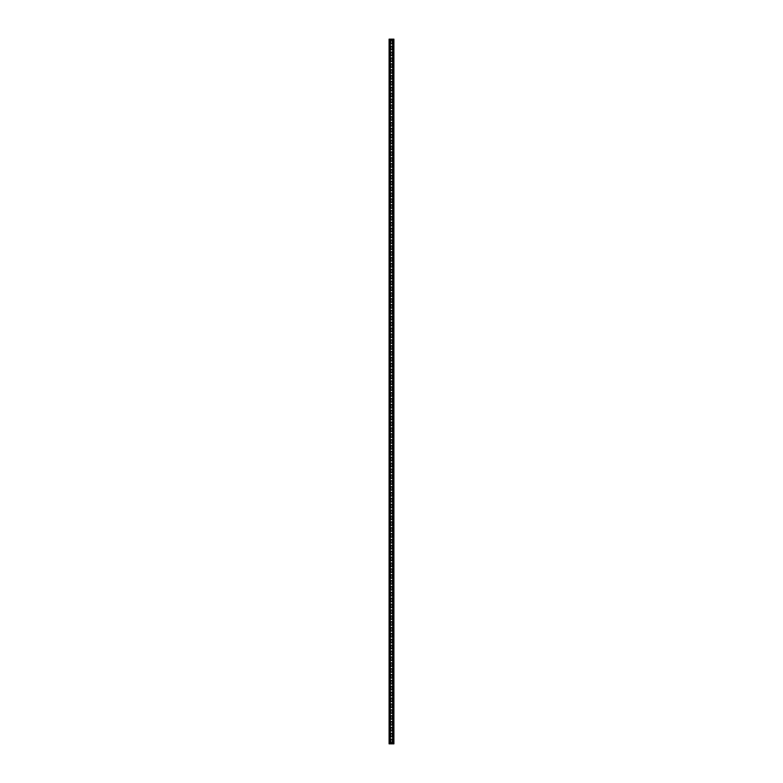 <?xml version="1.0" encoding="UTF-8"?>
<svg xmlns="http://www.w3.org/2000/svg" width="783" height="783" viewBox="0 0 783 783"><rect width="100%" height="100%" fill="white"/><g stroke="black" fill="none" stroke-linecap="round" stroke-linejoin="round"><path stroke-width="1.17" d="M392.263 741.912A0.763 0.763 0 0 1 391.5 742.675A0.763 0.763 0 0 1 390.737 741.912L390.737 739.915A0.763 0.763 0 0 1 391.5 739.152A0.763 0.763 0 0 1 392.263 739.915L392.263 741.912A0.763 0.763 0 0 1 391.5 742.675A0.763 0.763 0 0 1 390.737 741.912M392.263 736.04A0.763 0.763 0 0 1 391.5 736.803A0.763 0.763 0 0 1 390.737 736.04L390.737 734.043A0.763 0.763 0 0 1 391.5 733.28A0.763 0.763 0 0 1 392.263 734.043L392.263 736.04A0.763 0.763 0 0 1 391.5 736.803A0.763 0.763 0 0 1 390.737 736.04M392.263 730.167A0.763 0.763 0 0 1 391.5 730.93A0.763 0.763 0 0 1 390.737 730.167L390.737 728.17A0.763 0.763 0 0 1 391.5 727.407A0.763 0.763 0 0 1 392.263 728.17L392.263 730.167A0.763 0.763 0 0 1 391.5 730.93A0.763 0.763 0 0 1 390.737 730.167M392.263 724.295A0.763 0.763 0 0 1 391.5 725.058A0.763 0.763 0 0 1 390.737 724.295L390.737 722.298A0.763 0.763 0 0 1 391.5 721.535A0.763 0.763 0 0 1 392.263 722.298L392.263 724.295A0.763 0.763 0 0 1 391.5 725.058A0.763 0.763 0 0 1 390.737 724.295M392.263 718.422A0.763 0.763 0 0 1 391.5 719.185A0.763 0.763 0 0 1 390.737 718.422L390.737 716.425A0.763 0.763 0 0 1 391.5 715.662A0.763 0.763 0 0 1 392.263 716.425L392.263 718.422A0.763 0.763 0 0 1 391.5 719.185A0.763 0.763 0 0 1 390.737 718.422M392.263 712.55A0.763 0.763 0 0 1 391.5 713.313A0.763 0.763 0 0 1 390.737 712.55L390.737 710.553A0.763 0.763 0 0 1 391.5 709.79A0.763 0.763 0 0 1 392.263 710.553L392.263 712.55A0.763 0.763 0 0 1 391.5 713.313A0.763 0.763 0 0 1 390.737 712.55M392.263 706.677A0.763 0.763 0 0 1 391.5 707.44A0.763 0.763 0 0 1 390.737 706.677L390.737 704.68A0.763 0.763 0 0 1 391.5 703.917A0.763 0.763 0 0 1 392.263 704.68L392.263 706.677A0.763 0.763 0 0 1 391.5 707.44A0.763 0.763 0 0 1 390.737 706.677M392.263 700.805A0.763 0.763 0 0 1 391.5 701.568A0.763 0.763 0 0 1 390.737 700.805L390.737 698.808A0.763 0.763 0 0 1 391.5 698.045A0.763 0.763 0 0 1 392.263 698.808L392.263 700.805A0.763 0.763 0 0 1 391.5 701.568A0.763 0.763 0 0 1 390.737 700.805M392.263 694.932A0.763 0.763 0 0 1 391.5 695.695A0.763 0.763 0 0 1 390.737 694.932L390.737 692.935A0.763 0.763 0 0 1 391.5 692.172A0.763 0.763 0 0 1 392.263 692.935L392.263 694.932A0.763 0.763 0 0 1 391.5 695.695A0.763 0.763 0 0 1 390.737 694.932M392.263 689.06A0.763 0.763 0 0 1 391.5 689.823A0.763 0.763 0 0 1 390.737 689.06L390.737 687.063A0.763 0.763 0 0 1 391.5 686.3A0.763 0.763 0 0 1 392.263 687.063L392.263 689.06A0.763 0.763 0 0 1 391.5 689.823A0.763 0.763 0 0 1 390.737 689.06M392.263 683.187A0.763 0.763 0 0 1 391.5 683.95A0.763 0.763 0 0 1 390.737 683.187L390.737 681.19A0.763 0.763 0 0 1 391.5 680.427A0.763 0.763 0 0 1 392.263 681.19L392.263 683.187A0.763 0.763 0 0 1 391.5 683.95A0.763 0.763 0 0 1 390.737 683.187M392.263 677.315A0.763 0.763 0 0 1 391.5 678.078A0.763 0.763 0 0 1 390.737 677.315L390.737 675.318A0.763 0.763 0 0 1 391.5 674.555A0.763 0.763 0 0 1 392.263 675.318L392.263 677.315A0.763 0.763 0 0 1 391.5 678.078A0.763 0.763 0 0 1 390.737 677.315M392.263 671.442A0.763 0.763 0 0 1 391.5 672.205A0.763 0.763 0 0 1 390.737 671.442L390.737 669.445A0.763 0.763 0 0 1 391.5 668.682A0.763 0.763 0 0 1 392.263 669.445L392.263 671.442A0.763 0.763 0 0 1 391.5 672.205A0.763 0.763 0 0 1 390.737 671.442M392.263 665.57A0.763 0.763 0 0 1 391.5 666.333A0.763 0.763 0 0 1 390.737 665.57L390.737 663.573A0.763 0.763 0 0 1 391.5 662.81A0.763 0.763 0 0 1 392.263 663.573L392.263 665.57A0.763 0.763 0 0 1 391.5 666.333A0.763 0.763 0 0 1 390.737 665.57M392.263 659.697A0.763 0.763 0 0 1 391.5 660.46A0.763 0.763 0 0 1 390.737 659.697L390.737 657.7A0.763 0.763 0 0 1 391.5 656.937A0.763 0.763 0 0 1 392.263 657.7L392.263 659.697A0.763 0.763 0 0 1 391.5 660.46A0.763 0.763 0 0 1 390.737 659.697M392.263 653.825A0.763 0.763 0 0 1 391.5 654.588A0.763 0.763 0 0 1 390.737 653.825L390.737 651.828A0.763 0.763 0 0 1 391.5 651.065A0.763 0.763 0 0 1 392.263 651.828L392.263 653.825A0.763 0.763 0 0 1 391.5 654.588A0.763 0.763 0 0 1 390.737 653.825M392.263 647.952A0.763 0.763 0 0 1 391.5 648.715A0.763 0.763 0 0 1 390.737 647.952L390.737 645.955A0.763 0.763 0 0 1 391.5 645.192A0.763 0.763 0 0 1 392.263 645.955L392.263 647.952A0.763 0.763 0 0 1 391.5 648.715A0.763 0.763 0 0 1 390.737 647.952M392.263 642.08A0.763 0.763 0 0 1 391.5 642.843A0.763 0.763 0 0 1 390.737 642.08L390.737 640.083A0.763 0.763 0 0 1 391.5 639.32A0.763 0.763 0 0 1 392.263 640.083L392.263 642.08A0.763 0.763 0 0 1 391.5 642.843A0.763 0.763 0 0 1 390.737 642.08M392.263 636.207A0.763 0.763 0 0 1 391.5 636.971A0.763 0.763 0 0 1 390.737 636.207L390.737 634.21A0.763 0.763 0 0 1 391.5 633.447A0.763 0.763 0 0 1 392.263 634.21L392.263 636.207A0.763 0.763 0 0 1 391.5 636.971A0.763 0.763 0 0 1 390.737 636.207M392.263 630.335A0.763 0.763 0 0 1 391.5 631.098A0.763 0.763 0 0 1 390.737 630.335L390.737 628.338A0.763 0.763 0 0 1 391.5 627.575A0.763 0.763 0 0 1 392.263 628.338L392.263 630.335A0.763 0.763 0 0 1 391.5 631.098A0.763 0.763 0 0 1 390.737 630.335M392.263 624.462A0.763 0.763 0 0 1 391.5 625.226A0.763 0.763 0 0 1 390.737 624.462L390.737 622.465A0.763 0.763 0 0 1 391.5 621.702A0.763 0.763 0 0 1 392.263 622.465L392.263 624.462A0.763 0.763 0 0 1 391.5 625.226A0.763 0.763 0 0 1 390.737 624.462M392.263 618.59A0.763 0.763 0 0 1 391.5 619.353A0.763 0.763 0 0 1 390.737 618.59L390.737 616.593A0.763 0.763 0 0 1 391.5 615.83A0.763 0.763 0 0 1 392.263 616.593L392.263 618.59A0.763 0.763 0 0 1 391.5 619.353A0.763 0.763 0 0 1 390.737 618.59M392.263 612.717A0.763 0.763 0 0 1 391.5 613.481A0.763 0.763 0 0 1 390.737 612.717L390.737 610.72A0.763 0.763 0 0 1 391.5 609.957A0.763 0.763 0 0 1 392.263 610.72L392.263 612.717A0.763 0.763 0 0 1 391.5 613.481A0.763 0.763 0 0 1 390.737 612.717M392.263 606.845A0.763 0.763 0 0 1 391.5 607.608A0.763 0.763 0 0 1 390.737 606.845L390.737 604.848A0.763 0.763 0 0 1 391.5 604.085A0.763 0.763 0 0 1 392.263 604.848L392.263 606.845A0.763 0.763 0 0 1 391.5 607.608A0.763 0.763 0 0 1 390.737 606.845M392.263 600.972A0.763 0.763 0 0 1 391.5 601.736A0.763 0.763 0 0 1 390.737 600.972L390.737 598.975A0.763 0.763 0 0 1 391.5 598.212A0.763 0.763 0 0 1 392.263 598.975L392.263 600.972A0.763 0.763 0 0 1 391.5 601.736A0.763 0.763 0 0 1 390.737 600.972M392.263 595.1A0.763 0.763 0 0 1 391.5 595.863A0.763 0.763 0 0 1 390.737 595.1L390.737 593.103A0.763 0.763 0 0 1 391.5 592.34A0.763 0.763 0 0 1 392.263 593.103L392.263 595.1A0.763 0.763 0 0 1 391.5 595.863A0.763 0.763 0 0 1 390.737 595.1M392.263 589.227A0.763 0.763 0 0 1 391.5 589.99A0.763 0.763 0 0 1 390.737 589.227L390.737 587.23A0.763 0.763 0 0 1 391.5 586.467A0.763 0.763 0 0 1 392.263 587.23L392.263 589.227A0.763 0.763 0 0 1 391.5 589.99A0.763 0.763 0 0 1 390.737 589.227M392.263 583.355A0.763 0.763 0 0 1 391.5 584.118A0.763 0.763 0 0 1 390.737 583.355L390.737 581.358A0.763 0.763 0 0 1 391.5 580.595A0.763 0.763 0 0 1 392.263 581.358L392.263 583.355A0.763 0.763 0 0 1 391.5 584.118A0.763 0.763 0 0 1 390.737 583.355M392.263 577.482A0.763 0.763 0 0 1 391.5 578.245A0.763 0.763 0 0 1 390.737 577.482L390.737 575.485A0.763 0.763 0 0 1 391.5 574.722A0.763 0.763 0 0 1 392.263 575.485L392.263 577.482A0.763 0.763 0 0 1 391.5 578.245A0.763 0.763 0 0 1 390.737 577.482M392.263 571.61A0.763 0.763 0 0 1 391.5 572.373A0.763 0.763 0 0 1 390.737 571.61L390.737 569.613A0.763 0.763 0 0 1 391.5 568.85A0.763 0.763 0 0 1 392.263 569.613L392.263 571.61A0.763 0.763 0 0 1 391.5 572.373A0.763 0.763 0 0 1 390.737 571.61M392.263 565.737A0.763 0.763 0 0 1 391.5 566.5A0.763 0.763 0 0 1 390.737 565.737L390.737 563.74A0.763 0.763 0 0 1 391.5 562.977A0.763 0.763 0 0 1 392.263 563.74L392.263 565.737A0.763 0.763 0 0 1 391.5 566.5A0.763 0.763 0 0 1 390.737 565.737M392.263 559.865A0.763 0.763 0 0 1 391.5 560.628A0.763 0.763 0 0 1 390.737 559.865L390.737 557.868A0.763 0.763 0 0 1 391.5 557.105A0.763 0.763 0 0 1 392.263 557.868L392.263 559.865A0.763 0.763 0 0 1 391.5 560.628A0.763 0.763 0 0 1 390.737 559.865M392.263 553.992A0.763 0.763 0 0 1 391.5 554.755A0.763 0.763 0 0 1 390.737 553.992L390.737 551.995A0.763 0.763 0 0 1 391.5 551.232A0.763 0.763 0 0 1 392.263 551.995L392.263 553.992A0.763 0.763 0 0 1 391.5 554.755A0.763 0.763 0 0 1 390.737 553.992M392.263 548.12A0.763 0.763 0 0 1 391.5 548.883A0.763 0.763 0 0 1 390.737 548.12L390.737 546.123A0.763 0.763 0 0 1 391.5 545.36A0.763 0.763 0 0 1 392.263 546.123L392.263 548.12A0.763 0.763 0 0 1 391.5 548.883A0.763 0.763 0 0 1 390.737 548.12M392.263 542.247A0.763 0.763 0 0 1 391.5 543.01A0.763 0.763 0 0 1 390.737 542.247L390.737 540.25A0.763 0.763 0 0 1 391.5 539.487A0.763 0.763 0 0 1 392.263 540.25L392.263 542.247A0.763 0.763 0 0 1 391.5 543.01A0.763 0.763 0 0 1 390.737 542.247M392.263 536.375A0.763 0.763 0 0 1 391.5 537.138A0.763 0.763 0 0 1 390.737 536.375L390.737 534.378A0.763 0.763 0 0 1 391.5 533.615A0.763 0.763 0 0 1 392.263 534.378L392.263 536.375A0.763 0.763 0 0 1 391.5 537.138A0.763 0.763 0 0 1 390.737 536.375M392.263 530.502A0.763 0.763 0 0 1 391.5 531.265A0.763 0.763 0 0 1 390.737 530.502L390.737 528.505A0.763 0.763 0 0 1 391.5 527.742A0.763 0.763 0 0 1 392.263 528.505L392.263 530.502A0.763 0.763 0 0 1 391.5 531.265A0.763 0.763 0 0 1 390.737 530.502M392.263 524.63A0.763 0.763 0 0 1 391.5 525.393A0.763 0.763 0 0 1 390.737 524.63L390.737 522.633A0.763 0.763 0 0 1 391.5 521.87A0.763 0.763 0 0 1 392.263 522.633L392.263 524.63A0.763 0.763 0 0 1 391.5 525.393A0.763 0.763 0 0 1 390.737 524.63M392.263 518.757A0.763 0.763 0 0 1 391.5 519.52A0.763 0.763 0 0 1 390.737 518.757L390.737 516.76A0.763 0.763 0 0 1 391.5 515.997A0.763 0.763 0 0 1 392.263 516.76L392.263 518.757A0.763 0.763 0 0 1 391.5 519.52A0.763 0.763 0 0 1 390.737 518.757M392.263 512.885A0.763 0.763 0 0 1 391.5 513.648A0.763 0.763 0 0 1 390.737 512.885L390.737 510.888A0.763 0.763 0 0 1 391.5 510.125A0.763 0.763 0 0 1 392.263 510.888L392.263 512.885A0.763 0.763 0 0 1 391.5 513.648A0.763 0.763 0 0 1 390.737 512.885M392.263 507.012A0.763 0.763 0 0 1 391.5 507.775A0.763 0.763 0 0 1 390.737 507.012L390.737 505.015A0.763 0.763 0 0 1 391.5 504.252A0.763 0.763 0 0 1 392.263 505.015L392.263 507.012A0.763 0.763 0 0 1 391.5 507.775A0.763 0.763 0 0 1 390.737 507.012M392.263 501.14A0.763 0.763 0 0 1 391.5 501.903A0.763 0.763 0 0 1 390.737 501.14L390.737 499.143A0.763 0.763 0 0 1 391.5 498.38A0.763 0.763 0 0 1 392.263 499.143L392.263 501.14A0.763 0.763 0 0 1 391.5 501.903A0.763 0.763 0 0 1 390.737 501.14M392.263 495.267A0.763 0.763 0 0 1 391.5 496.031A0.763 0.763 0 0 1 390.737 495.267L390.737 493.27A0.763 0.763 0 0 1 391.5 492.507A0.763 0.763 0 0 1 392.263 493.27L392.263 495.267A0.763 0.763 0 0 1 391.5 496.031A0.763 0.763 0 0 1 390.737 495.267M392.263 489.395A0.763 0.763 0 0 1 391.5 490.158A0.763 0.763 0 0 1 390.737 489.395L390.737 487.398A0.763 0.763 0 0 1 391.5 486.635A0.763 0.763 0 0 1 392.263 487.398L392.263 489.395A0.763 0.763 0 0 1 391.5 490.158A0.763 0.763 0 0 1 390.737 489.395M392.263 483.522A0.763 0.763 0 0 1 391.5 484.286A0.763 0.763 0 0 1 390.737 483.522L390.737 481.525A0.763 0.763 0 0 1 391.5 480.762A0.763 0.763 0 0 1 392.263 481.525L392.263 483.522A0.763 0.763 0 0 1 391.5 484.286A0.763 0.763 0 0 1 390.737 483.522M392.263 477.65A0.763 0.763 0 0 1 391.5 478.413A0.763 0.763 0 0 1 390.737 477.65L390.737 475.653A0.763 0.763 0 0 1 391.5 474.889A0.763 0.763 0 0 1 392.263 475.653L392.263 477.65A0.763 0.763 0 0 1 391.5 478.413A0.763 0.763 0 0 1 390.737 477.65M392.263 471.777A0.763 0.763 0 0 1 391.5 472.541A0.763 0.763 0 0 1 390.737 471.777L390.737 469.78A0.763 0.763 0 0 1 391.5 469.017A0.763 0.763 0 0 1 392.263 469.78L392.263 471.777A0.763 0.763 0 0 1 391.5 472.541A0.763 0.763 0 0 1 390.737 471.777M392.263 465.905A0.763 0.763 0 0 1 391.5 466.668A0.763 0.763 0 0 1 390.737 465.905L390.737 463.908A0.763 0.763 0 0 1 391.5 463.144A0.763 0.763 0 0 1 392.263 463.908L392.263 465.905A0.763 0.763 0 0 1 391.5 466.668A0.763 0.763 0 0 1 390.737 465.905M392.263 460.032A0.763 0.763 0 0 1 391.5 460.796A0.763 0.763 0 0 1 390.737 460.032L390.737 458.035A0.763 0.763 0 0 1 391.5 457.272A0.763 0.763 0 0 1 392.263 458.035L392.263 460.032A0.763 0.763 0 0 1 391.5 460.796A0.763 0.763 0 0 1 390.737 460.032M392.263 454.16A0.763 0.763 0 0 1 391.5 454.923A0.763 0.763 0 0 1 390.737 454.16L390.737 452.163A0.763 0.763 0 0 1 391.5 451.399A0.763 0.763 0 0 1 392.263 452.163L392.263 454.16A0.763 0.763 0 0 1 391.5 454.923A0.763 0.763 0 0 1 390.737 454.16M392.263 448.287A0.763 0.763 0 0 1 391.5 449.05A0.763 0.763 0 0 1 390.737 448.287L390.737 446.29A0.763 0.763 0 0 1 391.5 445.527A0.763 0.763 0 0 1 392.263 446.29L392.263 448.287A0.763 0.763 0 0 1 391.5 449.05A0.763 0.763 0 0 1 390.737 448.287M392.263 442.415A0.763 0.763 0 0 1 391.5 443.178A0.763 0.763 0 0 1 390.737 442.415L390.737 440.418A0.763 0.763 0 0 1 391.5 439.654A0.763 0.763 0 0 1 392.263 440.418L392.263 442.415A0.763 0.763 0 0 1 391.5 443.178A0.763 0.763 0 0 1 390.737 442.415M392.263 436.542A0.763 0.763 0 0 1 391.5 437.305A0.763 0.763 0 0 1 390.737 436.542L390.737 434.545A0.763 0.763 0 0 1 391.5 433.782A0.763 0.763 0 0 1 392.263 434.545L392.263 436.542A0.763 0.763 0 0 1 391.5 437.305A0.763 0.763 0 0 1 390.737 436.542M392.263 430.67A0.763 0.763 0 0 1 391.5 431.433A0.763 0.763 0 0 1 390.737 430.67L390.737 428.673A0.763 0.763 0 0 1 391.5 427.909A0.763 0.763 0 0 1 392.263 428.673L392.263 430.67A0.763 0.763 0 0 1 391.5 431.433A0.763 0.763 0 0 1 390.737 430.67M392.263 424.797A0.763 0.763 0 0 1 391.5 425.56A0.763 0.763 0 0 1 390.737 424.797L390.737 422.8A0.763 0.763 0 0 1 391.5 422.037A0.763 0.763 0 0 1 392.263 422.8L392.263 424.797A0.763 0.763 0 0 1 391.5 425.56A0.763 0.763 0 0 1 390.737 424.797M392.263 418.925A0.763 0.763 0 0 1 391.5 419.688A0.763 0.763 0 0 1 390.737 418.925L390.737 416.928A0.763 0.763 0 0 1 391.5 416.164A0.763 0.763 0 0 1 392.263 416.928L392.263 418.925A0.763 0.763 0 0 1 391.5 419.688A0.763 0.763 0 0 1 390.737 418.925M392.263 413.052A0.763 0.763 0 0 1 391.5 413.816A0.763 0.763 0 0 1 390.737 413.052L390.737 411.055A0.763 0.763 0 0 1 391.5 410.292A0.763 0.763 0 0 1 392.263 411.055L392.263 413.052A0.763 0.763 0 0 1 391.5 413.816A0.763 0.763 0 0 1 390.737 413.052M392.263 407.18A0.763 0.763 0 0 1 391.5 407.943A0.763 0.763 0 0 1 390.737 407.18L390.737 405.183A0.763 0.763 0 0 1 391.5 404.419A0.763 0.763 0 0 1 392.263 405.183L392.263 407.18A0.763 0.763 0 0 1 391.5 407.943A0.763 0.763 0 0 1 390.737 407.18M392.263 401.307A0.763 0.763 0 0 1 391.5 402.071A0.763 0.763 0 0 1 390.737 401.307L390.737 399.31A0.763 0.763 0 0 1 391.5 398.547A0.763 0.763 0 0 1 392.263 399.31L392.263 401.307A0.763 0.763 0 0 1 391.5 402.071A0.763 0.763 0 0 1 390.737 401.307M392.263 395.435A0.763 0.763 0 0 1 391.5 396.198A0.763 0.763 0 0 1 390.737 395.435L390.737 393.438A0.763 0.763 0 0 1 391.5 392.674A0.763 0.763 0 0 1 392.263 393.438L392.263 395.435A0.763 0.763 0 0 1 391.5 396.198A0.763 0.763 0 0 1 390.737 395.435M392.263 389.562A0.763 0.763 0 0 1 391.5 390.326A0.763 0.763 0 0 1 390.737 389.562L390.737 387.565A0.763 0.763 0 0 1 391.5 386.802A0.763 0.763 0 0 1 392.263 387.565L392.263 389.562A0.763 0.763 0 0 1 391.5 390.326A0.763 0.763 0 0 1 390.737 389.562M392.263 383.69A0.763 0.763 0 0 1 391.5 384.453A0.763 0.763 0 0 1 390.737 383.69L390.737 381.693A0.763 0.763 0 0 1 391.5 380.93A0.763 0.763 0 0 1 392.263 381.693L392.263 383.69A0.763 0.763 0 0 1 391.5 384.453A0.763 0.763 0 0 1 390.737 383.69M392.263 377.817A0.763 0.763 0 0 1 391.5 378.581A0.763 0.763 0 0 1 390.737 377.817L390.737 375.82A0.763 0.763 0 0 1 391.5 375.057A0.763 0.763 0 0 1 392.263 375.82L392.263 377.817A0.763 0.763 0 0 1 391.5 378.581A0.763 0.763 0 0 1 390.737 377.817M392.263 371.945A0.763 0.763 0 0 1 391.5 372.708A0.763 0.763 0 0 1 390.737 371.945L390.737 369.948A0.763 0.763 0 0 1 391.5 369.185A0.763 0.763 0 0 1 392.263 369.948L392.263 371.945A0.763 0.763 0 0 1 391.5 372.708A0.763 0.763 0 0 1 390.737 371.945M392.263 366.072A0.763 0.763 0 0 1 391.5 366.836A0.763 0.763 0 0 1 390.737 366.072L390.737 364.075A0.763 0.763 0 0 1 391.5 363.312A0.763 0.763 0 0 1 392.263 364.075L392.263 366.072A0.763 0.763 0 0 1 391.5 366.836A0.763 0.763 0 0 1 390.737 366.072M392.263 360.2A0.763 0.763 0 0 1 391.5 360.963A0.763 0.763 0 0 1 390.737 360.2L390.737 358.203A0.763 0.763 0 0 1 391.5 357.44A0.763 0.763 0 0 1 392.263 358.203L392.263 360.2A0.763 0.763 0 0 1 391.5 360.963A0.763 0.763 0 0 1 390.737 360.2M392.263 354.327A0.763 0.763 0 0 1 391.5 355.091A0.763 0.763 0 0 1 390.737 354.327L390.737 352.33A0.763 0.763 0 0 1 391.5 351.567A0.763 0.763 0 0 1 392.263 352.33L392.263 354.327A0.763 0.763 0 0 1 391.5 355.091A0.763 0.763 0 0 1 390.737 354.327M392.263 348.455A0.763 0.763 0 0 1 391.5 349.218A0.763 0.763 0 0 1 390.737 348.455L390.737 346.458A0.763 0.763 0 0 1 391.5 345.695A0.763 0.763 0 0 1 392.263 346.458L392.263 348.455A0.763 0.763 0 0 1 391.5 349.218A0.763 0.763 0 0 1 390.737 348.455M392.263 342.582A0.763 0.763 0 0 1 391.5 343.346A0.763 0.763 0 0 1 390.737 342.582L390.737 340.585A0.763 0.763 0 0 1 391.5 339.822A0.763 0.763 0 0 1 392.263 340.585L392.263 342.582A0.763 0.763 0 0 1 391.5 343.346A0.763 0.763 0 0 1 390.737 342.582M392.263 336.71A0.763 0.763 0 0 1 391.5 337.473A0.763 0.763 0 0 1 390.737 336.71L390.737 334.713A0.763 0.763 0 0 1 391.5 333.95A0.763 0.763 0 0 1 392.263 334.713L392.263 336.71A0.763 0.763 0 0 1 391.5 337.473A0.763 0.763 0 0 1 390.737 336.71M392.263 330.837A0.763 0.763 0 0 1 391.5 331.601A0.763 0.763 0 0 1 390.737 330.837L390.737 328.84A0.763 0.763 0 0 1 391.5 328.077A0.763 0.763 0 0 1 392.263 328.84L392.263 330.837A0.763 0.763 0 0 1 391.5 331.601A0.763 0.763 0 0 1 390.737 330.837M392.263 324.965A0.763 0.763 0 0 1 391.5 325.728A0.763 0.763 0 0 1 390.737 324.965L390.737 322.968A0.763 0.763 0 0 1 391.5 322.204A0.763 0.763 0 0 1 392.263 322.968L392.263 324.965A0.763 0.763 0 0 1 391.5 325.728A0.763 0.763 0 0 1 390.737 324.965M392.263 319.092A0.763 0.763 0 0 1 391.5 319.856A0.763 0.763 0 0 1 390.737 319.092L390.737 317.095A0.763 0.763 0 0 1 391.5 316.332A0.763 0.763 0 0 1 392.263 317.095L392.263 319.092A0.763 0.763 0 0 1 391.5 319.856A0.763 0.763 0 0 1 390.737 319.092M392.263 313.22A0.763 0.763 0 0 1 391.5 313.983A0.763 0.763 0 0 1 390.737 313.22L390.737 311.223A0.763 0.763 0 0 1 391.5 310.459A0.763 0.763 0 0 1 392.263 311.223L392.263 313.22A0.763 0.763 0 0 1 391.5 313.983A0.763 0.763 0 0 1 390.737 313.22M392.263 307.347A0.763 0.763 0 0 1 391.5 308.111A0.763 0.763 0 0 1 390.737 307.347L390.737 305.35A0.763 0.763 0 0 1 391.5 304.587A0.763 0.763 0 0 1 392.263 305.35L392.263 307.347A0.763 0.763 0 0 1 391.5 308.111A0.763 0.763 0 0 1 390.737 307.347M392.263 301.475A0.763 0.763 0 0 1 391.5 302.238A0.763 0.763 0 0 1 390.737 301.475L390.737 299.478A0.763 0.763 0 0 1 391.5 298.714A0.763 0.763 0 0 1 392.263 299.478L392.263 301.475A0.763 0.763 0 0 1 391.5 302.238A0.763 0.763 0 0 1 390.737 301.475M392.263 295.602A0.763 0.763 0 0 1 391.5 296.365A0.763 0.763 0 0 1 390.737 295.602L390.737 293.605A0.763 0.763 0 0 1 391.5 292.842A0.763 0.763 0 0 1 392.263 293.605L392.263 295.602A0.763 0.763 0 0 1 391.5 296.365A0.763 0.763 0 0 1 390.737 295.602M392.263 289.73A0.763 0.763 0 0 1 391.5 290.493A0.763 0.763 0 0 1 390.737 289.73L390.737 287.733A0.763 0.763 0 0 1 391.5 286.969A0.763 0.763 0 0 1 392.263 287.733L392.263 289.73A0.763 0.763 0 0 1 391.5 290.493A0.763 0.763 0 0 1 390.737 289.73M392.263 283.857A0.763 0.763 0 0 1 391.5 284.62A0.763 0.763 0 0 1 390.737 283.857L390.737 281.86A0.763 0.763 0 0 1 391.5 281.097A0.763 0.763 0 0 1 392.263 281.86L392.263 283.857A0.763 0.763 0 0 1 391.5 284.62A0.763 0.763 0 0 1 390.737 283.857M392.263 277.985A0.763 0.763 0 0 1 391.5 278.748A0.763 0.763 0 0 1 390.737 277.985L390.737 275.988A0.763 0.763 0 0 1 391.5 275.224A0.763 0.763 0 0 1 392.263 275.988L392.263 277.985A0.763 0.763 0 0 1 391.5 278.748A0.763 0.763 0 0 1 390.737 277.985M392.263 272.112A0.763 0.763 0 0 1 391.5 272.875A0.763 0.763 0 0 1 390.737 272.112L390.737 270.115A0.763 0.763 0 0 1 391.5 269.352A0.763 0.763 0 0 1 392.263 270.115L392.263 272.112A0.763 0.763 0 0 1 391.5 272.875A0.763 0.763 0 0 1 390.737 272.112M392.263 266.24A0.763 0.763 0 0 1 391.5 267.003A0.763 0.763 0 0 1 390.737 266.24L390.737 264.243A0.763 0.763 0 0 1 391.5 263.479A0.763 0.763 0 0 1 392.263 264.243L392.263 266.24A0.763 0.763 0 0 1 391.5 267.003A0.763 0.763 0 0 1 390.737 266.24M392.263 260.367A0.763 0.763 0 0 1 391.5 261.131A0.763 0.763 0 0 1 390.737 260.367L390.737 258.37A0.763 0.763 0 0 1 391.5 257.607A0.763 0.763 0 0 1 392.263 258.37L392.263 260.367A0.763 0.763 0 0 1 391.5 261.131A0.763 0.763 0 0 1 390.737 260.367M392.263 254.495A0.763 0.763 0 0 1 391.5 255.258A0.763 0.763 0 0 1 390.737 254.495L390.737 252.498A0.763 0.763 0 0 1 391.5 251.734A0.763 0.763 0 0 1 392.263 252.498L392.263 254.495A0.763 0.763 0 0 1 391.5 255.258A0.763 0.763 0 0 1 390.737 254.495M392.263 248.622A0.763 0.763 0 0 1 391.5 249.386A0.763 0.763 0 0 1 390.737 248.622L390.737 246.625A0.763 0.763 0 0 1 391.5 245.862A0.763 0.763 0 0 1 392.263 246.625L392.263 248.622A0.763 0.763 0 0 1 391.5 249.386A0.763 0.763 0 0 1 390.737 248.622M392.263 242.75A0.763 0.763 0 0 1 391.5 243.513A0.763 0.763 0 0 1 390.737 242.75L390.737 240.753A0.763 0.763 0 0 1 391.5 239.989A0.763 0.763 0 0 1 392.263 240.753L392.263 242.75A0.763 0.763 0 0 1 391.5 243.513A0.763 0.763 0 0 1 390.737 242.75M392.263 236.877A0.763 0.763 0 0 1 391.5 237.641A0.763 0.763 0 0 1 390.737 236.877L390.737 234.88A0.763 0.763 0 0 1 391.5 234.117A0.763 0.763 0 0 1 392.263 234.88L392.263 236.877A0.763 0.763 0 0 1 391.5 237.641A0.763 0.763 0 0 1 390.737 236.877M392.263 231.005A0.763 0.763 0 0 1 391.5 231.768A0.763 0.763 0 0 1 390.737 231.005L390.737 229.008A0.763 0.763 0 0 1 391.5 228.244A0.763 0.763 0 0 1 392.263 229.008L392.263 231.005A0.763 0.763 0 0 1 391.5 231.768A0.763 0.763 0 0 1 390.737 231.005M392.263 225.132A0.763 0.763 0 0 1 391.5 225.896A0.763 0.763 0 0 1 390.737 225.132L390.737 223.135A0.763 0.763 0 0 1 391.5 222.372A0.763 0.763 0 0 1 392.263 223.135L392.263 225.132A0.763 0.763 0 0 1 391.5 225.896A0.763 0.763 0 0 1 390.737 225.132M392.263 219.26A0.763 0.763 0 0 1 391.5 220.023A0.763 0.763 0 0 1 390.737 219.26L390.737 217.263A0.763 0.763 0 0 1 391.5 216.499A0.763 0.763 0 0 1 392.263 217.263L392.263 219.26A0.763 0.763 0 0 1 391.5 220.023A0.763 0.763 0 0 1 390.737 219.26M392.263 213.387A0.763 0.763 0 0 1 391.5 214.151A0.763 0.763 0 0 1 390.737 213.387L390.737 211.39A0.763 0.763 0 0 1 391.5 210.627A0.763 0.763 0 0 1 392.263 211.39L392.263 213.387A0.763 0.763 0 0 1 391.5 214.151A0.763 0.763 0 0 1 390.737 213.387M392.263 207.515A0.763 0.763 0 0 1 391.5 208.278A0.763 0.763 0 0 1 390.737 207.515L390.737 205.518A0.763 0.763 0 0 1 391.5 204.754A0.763 0.763 0 0 1 392.263 205.518L392.263 207.515A0.763 0.763 0 0 1 391.5 208.278A0.763 0.763 0 0 1 390.737 207.515M392.263 201.642A0.763 0.763 0 0 1 391.5 202.406A0.763 0.763 0 0 1 390.737 201.642L390.737 199.645A0.763 0.763 0 0 1 391.5 198.882A0.763 0.763 0 0 1 392.263 199.645L392.263 201.642A0.763 0.763 0 0 1 391.5 202.406A0.763 0.763 0 0 1 390.737 201.642M392.263 195.77A0.763 0.763 0 0 1 391.5 196.533A0.763 0.763 0 0 1 390.737 195.77L390.737 193.773A0.763 0.763 0 0 1 391.5 193.01A0.763 0.763 0 0 1 392.263 193.773L392.263 195.77A0.763 0.763 0 0 1 391.5 196.533A0.763 0.763 0 0 1 390.737 195.77M392.263 189.897A0.763 0.763 0 0 1 391.5 190.661A0.763 0.763 0 0 1 390.737 189.897L390.737 187.9A0.763 0.763 0 0 1 391.5 187.137A0.763 0.763 0 0 1 392.263 187.9L392.263 189.897A0.763 0.763 0 0 1 391.5 190.661A0.763 0.763 0 0 1 390.737 189.897M392.263 184.025A0.763 0.763 0 0 1 391.5 184.788A0.763 0.763 0 0 1 390.737 184.025L390.737 182.028A0.763 0.763 0 0 1 391.5 181.264A0.763 0.763 0 0 1 392.263 182.028L392.263 184.025A0.763 0.763 0 0 1 391.5 184.788A0.763 0.763 0 0 1 390.737 184.025M392.263 178.152A0.763 0.763 0 0 1 391.5 178.916A0.763 0.763 0 0 1 390.737 178.152L390.737 176.155A0.763 0.763 0 0 1 391.5 175.392A0.763 0.763 0 0 1 392.263 176.155L392.263 178.152A0.763 0.763 0 0 1 391.5 178.916A0.763 0.763 0 0 1 390.737 178.152M392.263 172.28A0.763 0.763 0 0 1 391.5 173.043A0.763 0.763 0 0 1 390.737 172.28L390.737 170.283A0.763 0.763 0 0 1 391.5 169.519A0.763 0.763 0 0 1 392.263 170.283L392.263 172.28A0.763 0.763 0 0 1 391.5 173.043A0.763 0.763 0 0 1 390.737 172.28M392.263 166.407A0.763 0.763 0 0 1 391.5 167.171A0.763 0.763 0 0 1 390.737 166.407L390.737 164.41A0.763 0.763 0 0 1 391.5 163.647A0.763 0.763 0 0 1 392.263 164.41L392.263 166.407A0.763 0.763 0 0 1 391.5 167.171A0.763 0.763 0 0 1 390.737 166.407M392.263 160.535A0.763 0.763 0 0 1 391.5 161.298A0.763 0.763 0 0 1 390.737 160.535L390.737 158.538A0.763 0.763 0 0 1 391.5 157.774A0.763 0.763 0 0 1 392.263 158.538L392.263 160.535A0.763 0.763 0 0 1 391.5 161.298A0.763 0.763 0 0 1 390.737 160.535M392.263 154.662A0.763 0.763 0 0 1 391.5 155.425A0.763 0.763 0 0 1 390.737 154.662L390.737 152.665A0.763 0.763 0 0 1 391.5 151.902A0.763 0.763 0 0 1 392.263 152.665L392.263 154.662A0.763 0.763 0 0 1 391.5 155.425A0.763 0.763 0 0 1 390.737 154.662M392.263 148.79A0.763 0.763 0 0 1 391.5 149.553A0.763 0.763 0 0 1 390.737 148.79L390.737 146.793A0.763 0.763 0 0 1 391.5 146.029A0.763 0.763 0 0 1 392.263 146.793L392.263 148.79A0.763 0.763 0 0 1 391.5 149.553A0.763 0.763 0 0 1 390.737 148.79M392.263 142.917A0.763 0.763 0 0 1 391.5 143.681A0.763 0.763 0 0 1 390.737 142.917L390.737 140.92A0.763 0.763 0 0 1 391.5 140.157A0.763 0.763 0 0 1 392.263 140.92L392.263 142.917A0.763 0.763 0 0 1 391.5 143.681A0.763 0.763 0 0 1 390.737 142.917M392.263 137.045A0.763 0.763 0 0 1 391.5 137.808A0.763 0.763 0 0 1 390.737 137.045L390.737 135.048A0.763 0.763 0 0 1 391.5 134.284A0.763 0.763 0 0 1 392.263 135.048L392.263 137.045A0.763 0.763 0 0 1 391.5 137.808A0.763 0.763 0 0 1 390.737 137.045M392.263 131.172A0.763 0.763 0 0 1 391.5 131.936A0.763 0.763 0 0 1 390.737 131.172L390.737 129.175A0.763 0.763 0 0 1 391.5 128.412A0.763 0.763 0 0 1 392.263 129.175L392.263 131.172A0.763 0.763 0 0 1 391.5 131.936A0.763 0.763 0 0 1 390.737 131.172M392.263 125.3A0.763 0.763 0 0 1 391.5 126.063A0.763 0.763 0 0 1 390.737 125.3L390.737 123.303A0.763 0.763 0 0 1 391.5 122.54A0.763 0.763 0 0 1 392.263 123.303L392.263 125.3A0.763 0.763 0 0 1 391.5 126.063A0.763 0.763 0 0 1 390.737 125.3M392.263 119.427A0.763 0.763 0 0 1 391.5 120.191A0.763 0.763 0 0 1 390.737 119.427L390.737 117.43A0.763 0.763 0 0 1 391.5 116.667A0.763 0.763 0 0 1 392.263 117.43L392.263 119.427A0.763 0.763 0 0 1 391.5 120.191A0.763 0.763 0 0 1 390.737 119.427M392.263 113.555A0.763 0.763 0 0 1 391.5 114.318A0.763 0.763 0 0 1 390.737 113.555L390.737 111.558A0.763 0.763 0 0 1 391.5 110.794A0.763 0.763 0 0 1 392.263 111.558L392.263 113.555A0.763 0.763 0 0 1 391.5 114.318A0.763 0.763 0 0 1 390.737 113.555M392.263 107.682A0.763 0.763 0 0 1 391.5 108.445A0.763 0.763 0 0 1 390.737 107.682L390.737 105.685A0.763 0.763 0 0 1 391.5 104.922A0.763 0.763 0 0 1 392.263 105.685L392.263 107.682A0.763 0.763 0 0 1 391.5 108.445A0.763 0.763 0 0 1 390.737 107.682M392.263 101.81A0.763 0.763 0 0 1 391.5 102.573A0.763 0.763 0 0 1 390.737 101.81L390.737 99.813A0.763 0.763 0 0 1 391.5 99.05A0.763 0.763 0 0 1 392.263 99.813L392.263 101.81A0.763 0.763 0 0 1 391.5 102.573A0.763 0.763 0 0 1 390.737 101.81M392.263 95.937A0.763 0.763 0 0 1 391.5 96.7A0.763 0.763 0 0 1 390.737 95.937L390.737 93.94A0.763 0.763 0 0 1 391.5 93.177A0.763 0.763 0 0 1 392.263 93.94L392.263 95.937A0.763 0.763 0 0 1 391.5 96.7A0.763 0.763 0 0 1 390.737 95.937M392.263 90.065A0.763 0.763 0 0 1 391.5 90.828A0.763 0.763 0 0 1 390.737 90.065L390.737 88.068A0.763 0.763 0 0 1 391.5 87.305A0.763 0.763 0 0 1 392.263 88.068L392.263 90.065A0.763 0.763 0 0 1 391.5 90.828A0.763 0.763 0 0 1 390.737 90.065M392.263 84.192A0.763 0.763 0 0 1 391.5 84.956A0.763 0.763 0 0 1 390.737 84.192L390.737 82.195A0.763 0.763 0 0 1 391.5 81.432A0.763 0.763 0 0 1 392.263 82.195L392.263 84.192A0.763 0.763 0 0 1 391.5 84.956A0.763 0.763 0 0 1 390.737 84.192M392.263 78.32A0.763 0.763 0 0 1 391.5 79.083A0.763 0.763 0 0 1 390.737 78.32L390.737 76.323A0.763 0.763 0 0 1 391.5 75.559A0.763 0.763 0 0 1 392.263 76.323L392.263 78.32A0.763 0.763 0 0 1 391.5 79.083A0.763 0.763 0 0 1 390.737 78.32M392.263 72.447A0.763 0.763 0 0 1 391.5 73.21A0.763 0.763 0 0 1 390.737 72.447L390.737 70.45A0.763 0.763 0 0 1 391.5 69.687A0.763 0.763 0 0 1 392.263 70.45L392.263 72.447A0.763 0.763 0 0 1 391.5 73.21A0.763 0.763 0 0 1 390.737 72.447M392.263 66.575A0.763 0.763 0 0 1 391.5 67.338A0.763 0.763 0 0 1 390.737 66.575L390.737 64.578A0.763 0.763 0 0 1 391.5 63.815A0.763 0.763 0 0 1 392.263 64.578L392.263 66.575A0.763 0.763 0 0 1 391.5 67.338A0.763 0.763 0 0 1 390.737 66.575M392.263 60.702A0.763 0.763 0 0 1 391.5 61.465A0.763 0.763 0 0 1 390.737 60.702L390.737 58.705A0.763 0.763 0 0 1 391.5 57.942A0.763 0.763 0 0 1 392.263 58.705L392.263 60.702A0.763 0.763 0 0 1 391.5 61.465A0.763 0.763 0 0 1 390.737 60.702M392.263 54.83A0.763 0.763 0 0 1 391.5 55.593A0.763 0.763 0 0 1 390.737 54.83L390.737 52.833A0.763 0.763 0 0 1 391.5 52.07A0.763 0.763 0 0 1 392.263 52.833L392.263 54.83A0.763 0.763 0 0 1 391.5 55.593A0.763 0.763 0 0 1 390.737 54.83M392.263 48.957A0.763 0.763 0 0 1 391.5 49.72A0.763 0.763 0 0 1 390.737 48.957L390.737 46.96A0.763 0.763 0 0 1 391.5 46.197A0.763 0.763 0 0 1 392.263 46.96L392.263 48.957A0.763 0.763 0 0 1 391.5 49.72A0.763 0.763 0 0 1 390.737 48.957M392.263 43.085A0.763 0.763 0 0 1 391.5 43.848A0.763 0.763 0 0 1 390.737 43.085L390.737 41.088A0.763 0.763 0 0 1 391.5 40.325A0.763 0.763 0 0 1 392.263 41.088L392.263 43.085A0.763 0.763 0 0 1 391.5 43.848A0.763 0.763 0 0 1 390.737 43.085M392.674 743.85L392.674 39.15L393.908 39.15L393.908 743.85L389.092 743.85L389.092 39.15L392.674 39.15M392.263 41.088A0.763 0.763 0 0 0 391.5 40.325A0.763 0.763 0 0 0 390.737 41.088M392.263 46.96A0.763 0.763 0 0 0 391.5 46.197A0.763 0.763 0 0 0 390.737 46.96M392.263 52.833A0.763 0.763 0 0 0 391.5 52.07A0.763 0.763 0 0 0 390.737 52.833M392.263 58.705A0.763 0.763 0 0 0 391.5 57.942A0.763 0.763 0 0 0 390.737 58.705M392.263 64.578A0.763 0.763 0 0 0 391.5 63.815A0.763 0.763 0 0 0 390.737 64.578M392.263 70.45A0.763 0.763 0 0 0 391.5 69.687A0.763 0.763 0 0 0 390.737 70.45M392.263 76.323A0.763 0.763 0 0 0 391.5 75.559A0.763 0.763 0 0 0 390.737 76.323M392.263 82.195A0.763 0.763 0 0 0 391.5 81.432A0.763 0.763 0 0 0 390.737 82.195M392.263 88.068A0.763 0.763 0 0 0 391.5 87.305A0.763 0.763 0 0 0 390.737 88.068M392.263 93.94A0.763 0.763 0 0 0 391.5 93.177A0.763 0.763 0 0 0 390.737 93.94M392.263 99.813A0.763 0.763 0 0 0 391.5 99.05A0.763 0.763 0 0 0 390.737 99.813M392.263 105.685A0.763 0.763 0 0 0 391.5 104.922A0.763 0.763 0 0 0 390.737 105.685M392.263 111.558A0.763 0.763 0 0 0 391.5 110.794A0.763 0.763 0 0 0 390.737 111.558M392.263 117.43A0.763 0.763 0 0 0 391.5 116.667A0.763 0.763 0 0 0 390.737 117.43M392.263 123.303A0.763 0.763 0 0 0 391.5 122.54A0.763 0.763 0 0 0 390.737 123.303M392.263 129.175A0.763 0.763 0 0 0 391.5 128.412A0.763 0.763 0 0 0 390.737 129.175M392.263 135.048A0.763 0.763 0 0 0 391.5 134.284A0.763 0.763 0 0 0 390.737 135.048M392.263 140.92A0.763 0.763 0 0 0 391.5 140.157A0.763 0.763 0 0 0 390.737 140.92M392.263 146.793A0.763 0.763 0 0 0 391.5 146.029A0.763 0.763 0 0 0 390.737 146.793M392.263 152.665A0.763 0.763 0 0 0 391.5 151.902A0.763 0.763 0 0 0 390.737 152.665M392.263 158.538A0.763 0.763 0 0 0 391.5 157.774A0.763 0.763 0 0 0 390.737 158.538M392.263 164.41A0.763 0.763 0 0 0 391.5 163.647A0.763 0.763 0 0 0 390.737 164.41M392.263 170.283A0.763 0.763 0 0 0 391.5 169.519A0.763 0.763 0 0 0 390.737 170.283M392.263 176.155A0.763 0.763 0 0 0 391.5 175.392A0.763 0.763 0 0 0 390.737 176.155M392.263 182.028A0.763 0.763 0 0 0 391.5 181.264A0.763 0.763 0 0 0 390.737 182.028M392.263 187.9A0.763 0.763 0 0 0 391.5 187.137A0.763 0.763 0 0 0 390.737 187.9M392.263 193.773A0.763 0.763 0 0 0 391.5 193.01A0.763 0.763 0 0 0 390.737 193.773M392.263 199.645A0.763 0.763 0 0 0 391.5 198.882A0.763 0.763 0 0 0 390.737 199.645M392.263 205.518A0.763 0.763 0 0 0 391.5 204.754A0.763 0.763 0 0 0 390.737 205.518M392.263 211.39A0.763 0.763 0 0 0 391.5 210.627A0.763 0.763 0 0 0 390.737 211.39M392.263 217.263A0.763 0.763 0 0 0 391.5 216.499A0.763 0.763 0 0 0 390.737 217.263M392.263 223.135A0.763 0.763 0 0 0 391.5 222.372A0.763 0.763 0 0 0 390.737 223.135M392.263 229.008A0.763 0.763 0 0 0 391.5 228.244A0.763 0.763 0 0 0 390.737 229.008M392.263 234.88A0.763 0.763 0 0 0 391.5 234.117A0.763 0.763 0 0 0 390.737 234.88M392.263 240.753A0.763 0.763 0 0 0 391.5 239.989A0.763 0.763 0 0 0 390.737 240.753M392.263 246.625A0.763 0.763 0 0 0 391.5 245.862A0.763 0.763 0 0 0 390.737 246.625M392.263 252.498A0.763 0.763 0 0 0 391.5 251.734A0.763 0.763 0 0 0 390.737 252.498M392.263 258.37A0.763 0.763 0 0 0 391.5 257.607A0.763 0.763 0 0 0 390.737 258.37M392.263 264.243A0.763 0.763 0 0 0 391.5 263.479A0.763 0.763 0 0 0 390.737 264.243M392.263 270.115A0.763 0.763 0 0 0 391.5 269.352A0.763 0.763 0 0 0 390.737 270.115M392.263 275.988A0.763 0.763 0 0 0 391.5 275.224A0.763 0.763 0 0 0 390.737 275.988M392.263 281.86A0.763 0.763 0 0 0 391.5 281.097A0.763 0.763 0 0 0 390.737 281.86M392.263 287.733A0.763 0.763 0 0 0 391.5 286.969A0.763 0.763 0 0 0 390.737 287.733M392.263 293.605A0.763 0.763 0 0 0 391.5 292.842A0.763 0.763 0 0 0 390.737 293.605M392.263 299.478A0.763 0.763 0 0 0 391.5 298.714A0.763 0.763 0 0 0 390.737 299.478M392.263 305.35A0.763 0.763 0 0 0 391.5 304.587A0.763 0.763 0 0 0 390.737 305.35M392.263 311.223A0.763 0.763 0 0 0 391.5 310.459A0.763 0.763 0 0 0 390.737 311.223M392.263 317.095A0.763 0.763 0 0 0 391.5 316.332A0.763 0.763 0 0 0 390.737 317.095M392.263 322.968A0.763 0.763 0 0 0 391.5 322.204A0.763 0.763 0 0 0 390.737 322.968M392.263 328.84A0.763 0.763 0 0 0 391.5 328.077A0.763 0.763 0 0 0 390.737 328.84M392.263 334.713A0.763 0.763 0 0 0 391.5 333.95A0.763 0.763 0 0 0 390.737 334.713M392.263 340.585A0.763 0.763 0 0 0 391.5 339.822A0.763 0.763 0 0 0 390.737 340.585M392.263 346.458A0.763 0.763 0 0 0 391.5 345.695A0.763 0.763 0 0 0 390.737 346.458M392.263 352.33A0.763 0.763 0 0 0 391.5 351.567A0.763 0.763 0 0 0 390.737 352.33M392.263 358.203A0.763 0.763 0 0 0 391.5 357.44A0.763 0.763 0 0 0 390.737 358.203M392.263 364.075A0.763 0.763 0 0 0 391.5 363.312A0.763 0.763 0 0 0 390.737 364.075M392.263 369.948A0.763 0.763 0 0 0 391.5 369.185A0.763 0.763 0 0 0 390.737 369.948M392.263 375.82A0.763 0.763 0 0 0 391.5 375.057A0.763 0.763 0 0 0 390.737 375.82M392.263 381.693A0.763 0.763 0 0 0 391.5 380.93A0.763 0.763 0 0 0 390.737 381.693M392.263 387.565A0.763 0.763 0 0 0 391.5 386.802A0.763 0.763 0 0 0 390.737 387.565M392.263 393.438A0.763 0.763 0 0 0 391.5 392.674A0.763 0.763 0 0 0 390.737 393.438M392.263 399.31A0.763 0.763 0 0 0 391.5 398.547A0.763 0.763 0 0 0 390.737 399.31M392.263 405.183A0.763 0.763 0 0 0 391.5 404.419A0.763 0.763 0 0 0 390.737 405.183M392.263 411.055A0.763 0.763 0 0 0 391.5 410.292A0.763 0.763 0 0 0 390.737 411.055M392.263 416.928A0.763 0.763 0 0 0 391.5 416.164A0.763 0.763 0 0 0 390.737 416.928M392.263 422.8A0.763 0.763 0 0 0 391.5 422.037A0.763 0.763 0 0 0 390.737 422.8M392.263 428.673A0.763 0.763 0 0 0 391.5 427.909A0.763 0.763 0 0 0 390.737 428.673M392.263 434.545A0.763 0.763 0 0 0 391.5 433.782A0.763 0.763 0 0 0 390.737 434.545M392.263 440.418A0.763 0.763 0 0 0 391.5 439.654A0.763 0.763 0 0 0 390.737 440.418M392.263 446.29A0.763 0.763 0 0 0 391.5 445.527A0.763 0.763 0 0 0 390.737 446.29M392.263 452.163A0.763 0.763 0 0 0 391.5 451.399A0.763 0.763 0 0 0 390.737 452.163M392.263 458.035A0.763 0.763 0 0 0 391.5 457.272A0.763 0.763 0 0 0 390.737 458.035M392.263 463.908A0.763 0.763 0 0 0 391.5 463.144A0.763 0.763 0 0 0 390.737 463.908M392.263 469.78A0.763 0.763 0 0 0 391.5 469.017A0.763 0.763 0 0 0 390.737 469.78M392.263 475.653A0.763 0.763 0 0 0 391.5 474.889A0.763 0.763 0 0 0 390.737 475.653M392.263 481.525A0.763 0.763 0 0 0 391.5 480.762A0.763 0.763 0 0 0 390.737 481.525M392.263 487.398A0.763 0.763 0 0 0 391.5 486.635A0.763 0.763 0 0 0 390.737 487.398M392.263 493.27A0.763 0.763 0 0 0 391.5 492.507A0.763 0.763 0 0 0 390.737 493.27M392.263 499.143A0.763 0.763 0 0 0 391.5 498.38A0.763 0.763 0 0 0 390.737 499.143M392.263 505.015A0.763 0.763 0 0 0 391.5 504.252A0.763 0.763 0 0 0 390.737 505.015M392.263 510.888A0.763 0.763 0 0 0 391.5 510.125A0.763 0.763 0 0 0 390.737 510.888M392.263 516.76A0.763 0.763 0 0 0 391.5 515.997A0.763 0.763 0 0 0 390.737 516.76M392.263 522.633A0.763 0.763 0 0 0 391.5 521.87A0.763 0.763 0 0 0 390.737 522.633M392.263 528.505A0.763 0.763 0 0 0 391.5 527.742A0.763 0.763 0 0 0 390.737 528.505M392.263 534.378A0.763 0.763 0 0 0 391.5 533.615A0.763 0.763 0 0 0 390.737 534.378M392.263 540.25A0.763 0.763 0 0 0 391.5 539.487A0.763 0.763 0 0 0 390.737 540.25M392.263 546.123A0.763 0.763 0 0 0 391.5 545.36A0.763 0.763 0 0 0 390.737 546.123M392.263 551.995A0.763 0.763 0 0 0 391.5 551.232A0.763 0.763 0 0 0 390.737 551.995M392.263 557.868A0.763 0.763 0 0 0 391.5 557.105A0.763 0.763 0 0 0 390.737 557.868M392.263 563.74A0.763 0.763 0 0 0 391.5 562.977A0.763 0.763 0 0 0 390.737 563.74M392.263 569.613A0.763 0.763 0 0 0 391.5 568.85A0.763 0.763 0 0 0 390.737 569.613M392.263 575.485A0.763 0.763 0 0 0 391.5 574.722A0.763 0.763 0 0 0 390.737 575.485M392.263 581.358A0.763 0.763 0 0 0 391.5 580.595A0.763 0.763 0 0 0 390.737 581.358M392.263 587.23A0.763 0.763 0 0 0 391.5 586.467A0.763 0.763 0 0 0 390.737 587.23M392.263 593.103A0.763 0.763 0 0 0 391.5 592.34A0.763 0.763 0 0 0 390.737 593.103M392.263 598.975A0.763 0.763 0 0 0 391.5 598.212A0.763 0.763 0 0 0 390.737 598.975M392.263 604.848A0.763 0.763 0 0 0 391.5 604.085A0.763 0.763 0 0 0 390.737 604.848M392.263 610.72A0.763 0.763 0 0 0 391.5 609.957A0.763 0.763 0 0 0 390.737 610.72M392.263 616.593A0.763 0.763 0 0 0 391.5 615.83A0.763 0.763 0 0 0 390.737 616.593M392.263 622.465A0.763 0.763 0 0 0 391.5 621.702A0.763 0.763 0 0 0 390.737 622.465M392.263 628.338A0.763 0.763 0 0 0 391.5 627.575A0.763 0.763 0 0 0 390.737 628.338M392.263 634.21A0.763 0.763 0 0 0 391.5 633.447A0.763 0.763 0 0 0 390.737 634.21M392.263 640.083A0.763 0.763 0 0 0 391.5 639.32A0.763 0.763 0 0 0 390.737 640.083M392.263 645.955A0.763 0.763 0 0 0 391.5 645.192A0.763 0.763 0 0 0 390.737 645.955M392.263 651.828A0.763 0.763 0 0 0 391.5 651.065A0.763 0.763 0 0 0 390.737 651.828M392.263 657.7A0.763 0.763 0 0 0 391.5 656.937A0.763 0.763 0 0 0 390.737 657.7M392.263 663.573A0.763 0.763 0 0 0 391.5 662.81A0.763 0.763 0 0 0 390.737 663.573M392.263 669.445A0.763 0.763 0 0 0 391.5 668.682A0.763 0.763 0 0 0 390.737 669.445M392.263 675.318A0.763 0.763 0 0 0 391.5 674.555A0.763 0.763 0 0 0 390.737 675.318M392.263 681.19A0.763 0.763 0 0 0 391.5 680.427A0.763 0.763 0 0 0 390.737 681.19M392.263 687.063A0.763 0.763 0 0 0 391.5 686.3A0.763 0.763 0 0 0 390.737 687.063M392.263 692.935A0.763 0.763 0 0 0 391.5 692.172A0.763 0.763 0 0 0 390.737 692.935M392.263 698.808A0.763 0.763 0 0 0 391.5 698.045A0.763 0.763 0 0 0 390.737 698.808M392.263 704.68A0.763 0.763 0 0 0 391.5 703.917A0.763 0.763 0 0 0 390.737 704.68M392.263 710.553A0.763 0.763 0 0 0 391.5 709.79A0.763 0.763 0 0 0 390.737 710.553M392.263 716.425A0.763 0.763 0 0 0 391.5 715.662A0.763 0.763 0 0 0 390.737 716.425M392.263 722.298A0.763 0.763 0 0 0 391.5 721.535A0.763 0.763 0 0 0 390.737 722.298M392.263 728.17A0.763 0.763 0 0 0 391.5 727.407A0.763 0.763 0 0 0 390.737 728.17M392.263 734.043A0.763 0.763 0 0 0 391.5 733.28A0.763 0.763 0 0 0 390.737 734.043M392.263 739.915A0.763 0.763 0 0 0 391.5 739.152A0.763 0.763 0 0 0 390.737 739.915M390.326 743.85L390.326 39.15M393.086 743.85L393.086 39.15M393.497 743.85L393.497 39.15M389.503 743.85L389.503 39.15M389.914 743.85L389.914 39.15"/></g></svg>
